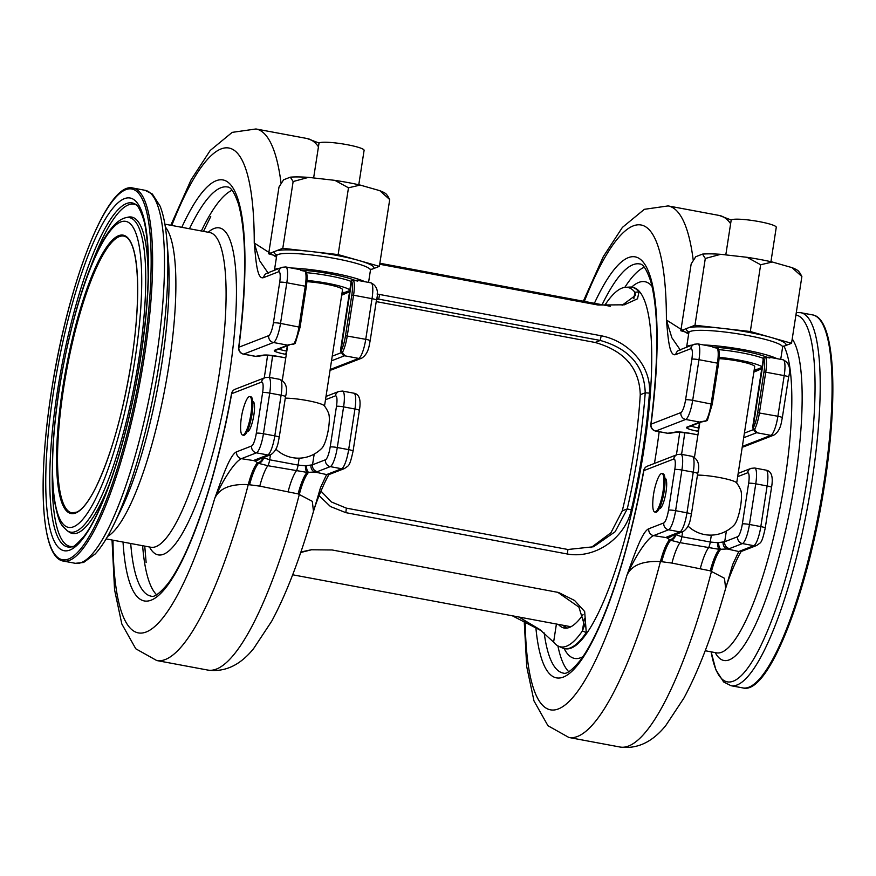 <?xml version="1.0" encoding="UTF-8"?>
<svg xmlns="http://www.w3.org/2000/svg" width="876" height="876" viewBox="0 0 876 876"><rect width="100%" height="100%" fill="white"/><g stroke="black" fill="none" stroke-linecap="round" stroke-linejoin="round"><path stroke-width="1.31" d="M622.08 305.275L635.604 295.321L634.848 292.212A182.821 40.865 -79.4 0 0 625.508 287.306A182.821 40.865 -79.4 0 0 621.949 288.127A182.821 40.865 -79.4 0 0 606.05 303.392L604.714 305.209M377.03 293.997L601.177 335.771C629.91 341.344 651.558 367.307 649.423 393.116A183.807 41.084 100.6 0 1 631.344 509.887C625.333 537.371 596.008 559.118 567.385 554.015L345.823 512.657L330.482 506.558L319.138 495.717M300.895 552.011L311.287 549.767L332.113 549.975L558.549 592.483L574.579 600.476L584.664 611.525L586.274 632.56A183.807 41.084 100.6 0 1 570.287 647.912A183.807 41.084 100.6 0 1 564.429 648.579A183.807 41.084 100.6 0 1 562.239 647.89L558.516 646.192A182.821 40.865 -79.4 0 0 582.409 630.939L584.511 625.365L578.927 607.123L557.705 592.253M625.508 287.306L629.603 287.076A183.807 41.084 100.6 0 1 631.892 287.208A183.807 41.084 100.6 0 1 638.998 291.993L637.509 298.804L624.347 304.804L598.001 305.012L379.691 264.256M558.373 624.38A163.648 36.584 -79.4 0 0 564.199 628.037A163.648 36.584 -79.4 0 0 569.422 627.435A163.648 36.584 -79.4 0 0 583.055 614.613M590.971 547.686L610.911 532.772L622.278 510.85A163.648 36.584 -79.4 0 0 640.257 394.715C639.469 368.259 624.413 350.838 595.089 342.461L376.22 301.607M541.642 630.917L512.318 615.784M320.923 491.108L331.511 502.014L346.349 508.135L567.911 549.493L593.556 546.755L615.138 531.743L627.238 508.923A182.821 40.865 -79.4 0 0 645.218 392.787C644.364 366.135 629.373 348.681 600.268 340.446L376.647 298.749M622.278 510.85L627.238 508.923L631.344 509.887M640.257 394.715L645.218 392.787L649.423 393.116M311.801 549.69L300.731 552.504M518.931 617.022L539.769 629.505L553.61 642.119A182.821 40.865 -79.4 0 0 558.516 646.192M584.292 618.795L582.409 630.939L586.274 632.56M633.841 298.694L634.848 292.212L638.998 291.993M285.291 398.142A22.831 3.055 -171.2 0 1 307.465 400.606A22.831 3.055 -171.2 0 1 324.339 405.796A32.609 32.609 0 0 1 328.555 413.165A18.746 4.194 100.6 0 1 328.511 428.572A18.746 4.194 100.6 0 1 322.05 448.008A32.609 32.609 0 0 1 275.918 449.191M344.936 292.387A30.835 4.128 8.8 0 1 342.1 292.431M307.038 280.462A30.835 4.128 8.8 0 1 327.46 283.298A30.835 4.128 8.8 0 1 349.842 289.912M358.777 184.759L364.098 150.333A22.831 3.055 -171.2 0 0 344.575 144.233A22.831 3.055 -171.2 0 0 319.674 142.755A22.831 3.055 -171.2 0 0 318.984 143.346L313.63 177.948M291.347 268.001A47.435 6.351 8.8 0 1 332.836 273.016A47.435 6.351 8.8 0 1 364.843 281.722M250.941 413.976A19.568 4.369 -79.4 0 0 249.78 396.587A19.568 4.369 -79.4 0 0 244.897 403.683A71.153 71.153 0 0 0 240.604 426.667A19.568 4.369 -79.4 0 0 242.608 435.054A19.568 4.369 -79.4 0 0 250.941 413.976M242.608 435.054L243.67 435.252A19.568 4.369 -79.4 0 0 252.014 414.173A19.568 4.369 -79.4 0 0 250.854 396.784L249.78 396.587M247.098 431.649A15.418 3.449 -79.4 0 0 247.273 431.704A15.418 3.449 -79.4 0 0 253.854 415.093A15.418 3.449 -79.4 0 0 252.934 401.394A15.418 3.449 -79.4 0 0 252.748 401.383M290.328 177.171L293.131 181.54L282.795 248.313L268.658 253.799L278.995 187.026L283.605 179.777L290.328 177.171A52.264 6.997 8.8 0 1 308.538 177.368L334.873 180.357A52.264 6.997 8.8 0 1 360.189 185.077L379.801 190.672A52.264 6.997 8.8 0 1 386.579 194.483L387.937 196.312M379.801 190.672L389.71 199.564L387.849 196.191M389.71 199.564L379.374 266.348L338.147 254.588L282.795 248.313M370.57 269.753L379.374 266.348M334.873 180.357L348.484 187.803L360.189 185.077M348.484 187.803L338.147 254.588M293.131 181.54L308.538 177.368M268.658 253.799L276.641 256.077M268.658 272.983L267.125 273.137A5.924 5.727 68.8 0 0 263.588 277.604C256.832 280.189 255.858 259.011 254.248 243.024L259.69 260.807L267.957 272.808M171.773 225.45A246.66 55.133 -79.4 0 1 254.248 243.024L276.466 257.205M274.44 270.301A47.435 6.351 8.8 0 1 274.44 270.235A47.435 6.351 8.8 0 1 279.849 268.198M306.961 281.7A22.831 3.055 8.8 0 1 330.559 285.083A22.831 3.055 8.8 0 1 342.527 289.693L324.514 406.048M286.31 354.419L285.346 354.243A14.826 1.982 8.8 0 1 274.746 350.192L287.711 345.166A17.783 3.975 -79.4 0 0 288.149 344.903L293.92 343.83A17.783 3.975 -79.4 0 0 298.979 326.858L305.275 286.211L286.813 282.762L280.517 323.408L300.041 327.263M285.762 357.934L276.925 356.28A5.924 1.325 -79.4 0 0 277.112 356.258C271.002 355.185 266.468 354.802 263.534 355.098A5.924 5.409 -98.7 0 0 265.329 355.152L257.38 356.379A5.924 5.409 -98.7 0 1 255.584 356.324L263.534 355.098M345.494 335.749L351.791 295.103A16.305 3.646 -79.4 0 0 351.67 281.393L340.852 351.309A16.305 3.646 -79.4 0 0 345.494 335.749L365.741 339.319L372.026 298.672L353.565 295.223L347.268 335.869A17.783 3.975 100.6 0 1 342.209 352.842L344.958 355.514A2.967 2.803 -126.8 0 1 342.636 353.477M349.557 291.774L341.782 295.157A2.967 2.858 68.8 0 1 343.556 292.923L349.754 290.525M355.842 280.605L357.704 281.065L355.382 280.627M342.111 292.431L343.753 292.847M349.743 290.569A2.967 2.858 68.8 0 0 348.385 292.595M302.516 270.761L305.001 271.111A2.967 0.668 -79.4 0 0 304.804 271.188M288.149 344.903A2.967 2.803 53.2 0 0 290.142 344.531L293.504 344.202A2.967 0.668 100.6 0 0 293.92 343.83A1.478 1.237 30.6 0 0 295.256 343.315L300.085 327.23L306.337 286.616L300.063 327.175M236.619 451.808A5.924 5.727 -111.2 0 0 241.404 458.674L254.347 460.699A17.783 2.376 8.8 0 1 254.828 459.988L267.782 454.962L256.427 452.837L241.404 458.674C234.023 461.948 221.562 482.632 214.686 498.521C221.77 479.161 229.851 454.469 236.619 451.808L251.642 445.972A11.859 2.65 -79.4 0 0 256.318 433.237L262.614 392.59A11.859 2.65 -79.4 0 0 261.53 382.1L231.691 393.685A214.051 47.841 100.6 0 1 167.874 584.971A214.051 47.841 100.6 0 1 123.034 542.058M262.942 457.502L269.688 459.79L298.092 465.09L305.428 465.758L311.013 465.036A5.924 4.993 -93.4 0 0 315.031 472.033L326.617 474.584L341.64 468.748L330.274 466.623L317.32 471.66A17.783 2.376 8.8 0 1 315.031 472.033L307.049 472.394A35.577 7.95 -79.4 0 0 298.114 493.9L259.778 486.136L248.269 484.592C230.355 483.782 219.164 488.425 214.686 498.521A246.66 55.133 -79.4 0 1 113.015 540.185M306.49 465.638A5.924 2.705 -93.5 0 0 308.593 472.361A35.577 7.95 -79.4 0 0 299.395 494.141A270.377 60.433 -79.4 0 1 207.864 670.085C224.968 672.374 240.221 665.202 253.624 648.579L271.724 621.172C286.802 593.118 300.731 556.523 313.488 511.376L312.294 501.324L298.114 493.9M305.428 465.758A5.924 2.19 -92.3 0 0 307.049 472.394L267.826 465.704L258.497 463.327L254.347 460.699A5.924 5.847 152 0 0 259.208 459.188M263.588 457.951A5.924 4.314 118.2 0 1 258.497 463.327A35.577 7.95 -79.4 0 0 249.561 484.833M329.902 474.19C329.726 470.817 318.327 495.553 314.21 509.109L320.496 487.658L326.617 474.584A5.924 5.727 68.8 0 0 329.661 474.299L344.684 468.474C348.506 464.959 349.305 468.342 353.072 451.118A5.924 0.788 8.8 0 0 348.659 449.651L354.944 409.004L343.589 406.88L337.293 447.526L348.659 449.651A17.783 3.975 -79.4 0 1 341.64 468.748A5.924 5.727 68.8 0 0 344.684 468.474M262.866 457.776A5.924 4.665 121 0 1 257.467 462.813A35.577 7.95 -79.4 0 0 248.269 484.592A270.377 60.433 100.6 0 1 156.738 660.537L135.78 648.788L121.819 623.975L114.559 589.767L112.029 539.999M697.46 475.088A22.831 3.055 -171.2 0 1 719.634 477.551A22.831 3.055 -171.2 0 1 736.497 482.742A32.609 32.609 0 0 1 740.724 490.111A18.746 4.194 100.6 0 1 740.68 505.507A18.746 4.194 100.6 0 1 734.219 524.954A32.609 32.609 0 0 1 688.076 526.126M757.105 369.333A30.835 4.128 8.8 0 1 754.269 369.376L755.922 369.792M719.207 357.397A30.835 4.128 8.8 0 1 739.629 360.233A30.835 4.128 8.8 0 1 762.01 366.858M770.935 261.705L776.267 227.278A22.831 3.055 -171.2 0 0 756.733 221.179A22.831 3.055 -171.2 0 0 731.843 219.701A22.831 3.055 -171.2 0 0 731.153 220.292L725.799 254.894M703.516 344.947A47.435 6.351 8.8 0 1 745.005 349.962A47.435 6.351 8.8 0 1 777.012 358.667M663.11 490.921A19.568 4.369 -79.4 0 0 661.949 473.533A19.568 4.369 -79.4 0 0 657.055 480.628A71.153 71.153 0 0 0 652.762 503.612A19.568 4.369 -79.4 0 0 654.766 512A19.568 4.369 -79.4 0 0 663.11 490.921M654.766 512L655.839 512.197A19.568 4.369 -79.4 0 0 664.183 491.118A19.568 4.369 -79.4 0 0 663.023 473.73L661.949 473.533M659.267 508.595A15.418 3.449 -79.4 0 0 659.442 508.649A15.418 3.449 -79.4 0 0 666.012 492.038A15.418 3.449 -79.4 0 0 665.103 478.34A15.418 3.449 -79.4 0 0 664.917 478.329M702.497 254.106L705.3 258.475L694.964 325.259L680.827 330.745L691.164 263.961L695.763 256.723L702.497 254.106A52.264 6.997 8.8 0 1 720.707 254.314L747.042 257.303A52.264 6.997 8.8 0 1 772.358 262.023L791.97 267.618A52.264 6.997 8.8 0 1 798.737 271.418L800.018 273.137M791.97 267.618L801.879 276.509L800.106 273.246M801.879 276.509L791.543 343.282L750.316 331.522L694.964 325.259M782.739 346.699L791.543 343.282M747.042 257.303L760.653 264.749L772.358 262.023M760.653 264.749L750.316 331.522M705.3 258.475L720.707 254.314M680.827 330.745L688.799 333.022M680.827 349.918L679.283 350.082A5.924 5.727 68.8 0 0 675.757 354.55C669.001 357.123 668.016 335.946 666.406 319.97L671.859 337.753L680.126 349.754M584.325 301.41A246.66 55.133 -79.4 0 1 666.406 319.97L688.624 334.15M686.598 347.235A47.435 6.351 8.8 0 1 686.609 347.181A47.435 6.351 8.8 0 1 692.007 345.133M719.119 358.645A22.831 3.055 8.8 0 1 742.728 362.029A22.831 3.055 8.8 0 1 754.696 366.639L736.683 482.983M698.479 431.364L697.515 431.189A14.826 1.982 8.8 0 1 686.915 427.138L699.869 422.101A17.783 3.975 -79.4 0 0 700.318 421.849L706.089 420.776A17.783 3.975 -79.4 0 0 711.148 403.803L717.444 363.157L698.982 359.707L692.686 400.354L712.21 404.208M697.931 434.879L689.094 433.226A5.924 1.325 -79.4 0 0 689.281 433.204C683.16 432.131 678.637 431.737 675.703 432.043A5.924 5.409 -98.7 0 0 677.498 432.098L669.538 433.313A5.924 5.409 -98.7 0 1 667.742 433.259L675.703 432.043M757.663 412.695L763.949 372.048A16.305 3.646 -79.4 0 0 763.839 358.328L753.021 428.255A16.305 3.646 -79.4 0 0 757.663 412.695L777.899 416.264L784.195 375.618L765.733 372.169L759.437 412.815A17.783 3.975 100.6 0 1 754.378 429.787L757.127 432.459A2.967 2.803 -126.8 0 1 754.805 430.412M761.726 368.708L753.951 372.103A2.967 2.858 68.8 0 1 755.725 369.869L761.912 367.46A2.967 2.858 68.8 0 0 760.554 369.541M768.011 357.539L769.873 357.999L767.54 357.572M714.685 347.706L717.17 348.057A2.967 0.668 -79.4 0 0 716.973 348.133M700.318 421.849A2.967 2.803 53.2 0 0 702.3 421.476M648.788 528.754A5.924 5.727 -111.2 0 0 653.562 535.619L666.505 537.645A17.783 2.376 8.8 0 1 666.997 536.933L679.951 531.907L668.585 529.783L653.562 535.619C646.192 538.893 633.72 559.578 626.855 575.466C633.939 556.107 642.02 531.414 648.788 528.754L663.811 522.917A11.859 2.65 -79.4 0 0 668.487 510.182L674.783 469.536A11.859 2.65 -79.4 0 0 673.699 459.035L643.86 470.62A214.051 47.841 100.6 0 1 581.752 659.497A214.051 47.841 100.6 0 1 535.827 627.161M675.1 534.448L681.856 536.725L710.261 542.025L717.586 542.704L723.171 541.981A5.924 4.993 -93.4 0 0 727.189 548.967L738.786 551.519L753.809 545.693L742.443 543.569L729.489 548.595A17.783 2.376 8.8 0 1 727.189 548.967L719.218 549.34A35.577 7.95 -79.4 0 0 710.272 570.834L671.947 563.082L660.438 561.538C642.524 560.728 631.333 565.37 626.855 575.466A246.66 55.133 -79.4 0 1 525.217 621.259M718.659 542.583A5.924 2.705 -93.5 0 0 720.762 549.307A35.577 7.95 -79.4 0 0 711.564 571.075A270.377 60.433 -79.4 0 1 620.033 747.031C637.137 749.308 652.39 742.147 665.793 725.525L683.893 698.117C698.971 670.063 712.9 633.468 725.657 588.322L724.452 578.269L710.272 570.834M717.586 542.704A5.924 2.19 -92.3 0 0 719.218 549.34L679.995 542.649L670.666 540.273L666.505 537.645A5.924 5.847 152 0 0 671.377 536.134M675.757 534.897A5.924 4.314 118.2 0 1 670.666 540.273A35.577 7.95 -79.4 0 0 661.719 561.768M742.071 551.124C741.895 547.763 730.485 572.499 726.379 586.055L732.654 564.604L738.786 551.519A5.924 5.727 68.8 0 0 741.83 551.245L756.853 545.409C760.675 541.905 761.474 545.288 765.241 528.064A5.924 0.788 8.8 0 0 760.828 526.596L767.113 485.95L755.758 483.826L749.462 524.472L760.828 526.596A17.783 3.975 -79.4 0 1 753.809 545.693A5.924 5.727 68.8 0 0 756.853 545.409M675.035 534.71A5.924 4.665 121 0 1 669.625 539.758A35.577 7.95 -79.4 0 0 660.438 561.538A270.377 60.433 100.6 0 1 568.907 737.482L547.949 725.722L533.988 700.92L526.728 666.713L524.187 620.755M566.608 628.125A163.648 36.584 100.6 0 1 563.06 625.256M582.923 656.661A191.614 42.825 100.6 0 1 580.711 657.712A191.614 42.825 100.6 0 1 564.133 648.525M631.585 287.164A191.614 42.825 100.6 0 1 638.812 282.411A191.614 42.825 100.6 0 1 652.051 286.342M659.168 431.715A191.614 42.825 100.6 0 1 654.438 463.426M633.326 287.405L632.811 287.383A183.807 41.084 100.6 0 1 641.692 463.163A183.807 41.084 100.6 0 1 571.218 648.076A183.807 41.084 100.6 0 1 565.348 648.755L564.429 648.579M679.743 432.076A226.632 50.666 100.6 0 1 676.392 454.896M684.78 432.547A229.764 51.355 100.6 0 1 681.583 454.37M601.177 335.771L600.268 340.446L595.089 342.461M379.615 294.413L378.706 299.088L376.472 299.953M567.385 554.015L567.911 549.493M345.823 512.657L346.349 508.135M606.05 303.392L605.743 305.406M553.61 642.119L556.413 624.019M140.697 357.452A179.372 40.099 -79.4 0 0 124.326 198.699A179.372 40.099 -79.4 0 0 53.578 391.287A179.372 40.099 -79.4 0 0 69.938 550.04A179.372 40.099 -79.4 0 0 140.697 357.452M135.616 204.36A175.014 39.124 -79.4 0 0 57.4 391.386A175.014 39.124 -79.4 0 0 71.69 546.81C72.807 547.675 76.716 544.423 83.395 537.032C103.894 511.902 129.166 433.62 140.554 357.572C145.679 324.164 148.263 294.139 148.285 267.53C148.263 252.748 147.409 240.199 145.723 229.884C144.244 216.273 136.941 203.254 135.616 204.36M52.385 468.988A174.05 38.905 -79.4 0 0 72.73 546.482M67.266 530.779A159.99 35.763 -79.4 0 0 138.758 359.795A159.99 35.763 -79.4 0 0 125.706 217.719C99.886 223.906 72.839 304.695 59.196 389.163C52.33 434.627 50.677 471.397 54.235 499.495C59.064 525.797 61.638 524.943 67.266 530.779L69.237 532.115A160.954 35.982 -79.4 0 0 110.102 482.26M148.154 278.426A160.954 35.982 -79.4 0 0 128.027 217.182L125.706 217.719M134.926 359.697A155.621 34.788 -79.4 0 0 120.735 221.956A155.621 34.788 -79.4 0 0 59.338 389.043A155.621 34.788 -79.4 0 0 73.54 526.783A155.621 34.788 -79.4 0 0 134.926 359.697M131.52 361.022A141.594 31.645 -79.4 0 0 118.599 235.699A141.594 31.645 -79.4 0 0 62.754 387.718A141.594 31.645 -79.4 0 0 75.664 513.029A141.594 31.645 -79.4 0 0 131.52 361.022C122.936 413.691 110.989 455.947 95.67 487.801C88.859 501.192 82.64 509.285 77.022 512.055L72.029 512.931A140.817 31.481 -79.4 0 1 63.674 387.783A140.817 31.481 -79.4 0 1 123.713 236.082C138.901 238.568 141.857 294.971 131.499 361.032M269.425 377.425A229.764 51.355 -79.4 0 0 269.874 374.534A229.764 51.355 -79.4 0 0 272.622 355.601M264.234 377.95A226.632 50.666 -79.4 0 0 264.848 374.03A226.632 50.666 -79.4 0 0 267.585 355.13M149.478 546.996A166.331 37.175 -79.4 0 0 229.173 375.793A166.331 37.175 -79.4 0 0 208.236 232.249M150.99 547.281L150.858 547.248A160.089 35.785 -79.4 0 0 219.109 374.786A160.089 35.785 -79.4 0 0 209.616 232.512L164.874 224.157M107.562 536.44A160.089 35.785 -79.4 0 0 168.904 365.412A160.089 35.785 -79.4 0 0 165.334 226.983M166.845 239.969A186.61 41.709 -79.4 0 1 159.728 360.003A186.61 41.709 -79.4 0 1 113.661 524.866L120.811 510.182A166.331 37.175 -79.4 0 0 161.885 363.233A166.331 37.175 -79.4 0 0 168.214 256.241L166.845 239.969C165.674 225.877 163.429 214.609 160.122 206.156L152.391 194.056L144.967 190.278L133.086 188.066C107.398 180.598 67.671 283.944 51.312 392.174C37.252 482.304 41.358 558.165 63.455 561.089A189.731 42.409 -79.4 0 0 144.343 356.685A189.731 42.409 -79.4 0 0 133.086 188.066M113.661 524.866C107.485 537.59 101.331 547.292 95.199 553.971L83.614 562.469L75.325 563.312A189.731 42.409 -79.4 0 0 156.224 358.908A189.731 42.409 -79.4 0 0 144.967 190.278M142.919 356.587A188.548 42.147 -79.4 0 0 125.717 189.709A188.548 42.147 -79.4 0 0 51.345 392.141A188.548 42.147 -79.4 0 0 68.547 559.019A188.548 42.147 -79.4 0 0 142.919 356.587M136.47 205.039A174.05 38.905 -79.4 0 0 89.538 269.983M783.998 346.206A160.089 35.785 100.6 0 1 784.852 480.398A160.089 35.785 100.6 0 1 716.59 652.861L716.721 652.883M792.211 338.913A166.331 37.175 100.6 0 1 794.904 481.406A166.331 37.175 100.6 0 1 715.221 652.609M795.923 314.977A186.61 41.709 100.6 0 1 806.905 480.815A186.61 41.709 100.6 0 1 755.649 655.631A186.61 41.709 100.6 0 1 711.137 651.843L715.878 669.833L723.609 681.944L731.044 685.722L742.914 687.934A189.731 42.409 100.6 0 0 823.801 483.53A189.731 42.409 100.6 0 0 812.545 314.9C834.642 317.824 838.748 393.685 824.688 483.826C808.329 592.056 768.613 695.402 742.914 687.934M796.295 312.557L800.675 312.688A189.731 42.409 100.6 0 1 811.932 481.307A189.731 42.409 100.6 0 1 731.044 685.722M824.655 483.848A188.548 42.147 100.6 0 1 754.05 684.265M351.309 281.47A35.073 4.698 -171.2 0 0 329.573 275.885A35.073 4.698 -171.2 0 0 306.425 272.666M301.289 270.136A37.777 5.059 8.8 0 1 354.879 280.353M276.674 255.004A50.403 6.745 8.8 0 1 275.732 251.062A50.403 6.745 8.8 0 1 310.465 251.445A50.403 6.745 8.8 0 1 336.253 255.321A50.403 6.745 8.8 0 1 358.755 260.468A50.403 6.745 8.8 0 1 372.3 269.085A50.403 6.745 8.8 0 1 370.679 269.556M368.555 282.411L370.438 270.235A47.435 6.351 -171.2 0 0 335.081 258.508A47.435 6.351 -171.2 0 0 276.696 255.715L276.444 254.456L277.166 255.004M181.792 227.311A214.051 47.841 100.6 0 1 238.885 347.225A5.924 1.423 7.3 0 0 238.688 347.531C246.66 281.995 246.616 234.242 238.546 204.294C234.571 192.665 230.892 186.906 227.497 186.993A208.116 46.516 -79.4 0 0 189.468 228.745M201.381 230.968A208.116 46.516 100.6 0 1 232.096 190.267M255.223 356.258A5.924 1.325 -79.4 0 0 255.387 356.346A5.924 1.325 -79.4 0 0 255.584 356.324L243.67 354.101A5.924 1.325 100.6 0 1 243.473 354.123L255.387 356.346A5.924 5.924 0 0 0 257.38 356.379M273.4 322.915A5.924 0.788 -171.2 0 1 280.517 323.408A17.783 3.975 100.6 0 1 273.509 342.516L243.67 354.101A5.924 5.727 -111.2 0 1 238.885 347.225L268.724 335.639A11.859 2.65 -79.4 0 0 273.4 322.915L279.696 282.269A11.859 2.65 -79.4 0 0 278.612 271.768L263.588 277.604M274.746 350.192A2.967 2.858 68.8 0 0 276.269 350.05L289.233 345.024A2.967 2.858 68.8 0 1 287.711 345.166L273.509 342.516A5.924 5.727 -111.2 0 1 268.724 335.639M306.118 271.943L305.001 271.111A2.967 0.668 -79.4 0 1 305.155 271.253A1.478 1.391 -27.9 0 1 306.118 271.943C307.268 273.432 307.356 278.316 306.381 286.583L305.275 286.211A17.783 3.975 -79.4 0 0 305.155 271.253L300.895 270.454A17.783 3.975 -79.4 0 0 299.964 269.611L285.762 266.961A17.783 3.975 100.6 0 1 286.813 282.762A5.924 0.788 -171.2 0 0 279.696 282.269M318.459 146.763A270.377 60.433 -79.4 0 0 307.104 138.517L255.967 128.969A270.377 60.433 100.6 0 1 281.076 183.423M277.112 356.258L285.773 357.879M330.175 369.508L358.722 358.415L344.52 355.765L331.555 360.803A14.826 1.982 8.8 0 1 331.522 360.813A2.967 2.858 -111.2 0 0 331.555 360.803M344.958 355.514A17.783 3.975 100.6 0 1 344.52 355.765A2.967 2.858 -111.2 0 1 342.133 353.291M370.154 340.786C369.114 344.958 368.971 353.367 361.766 358.142A5.924 5.727 -111.2 0 1 358.722 358.415A17.783 3.975 -79.4 0 0 365.741 339.319A5.924 0.788 -171.2 0 1 370.154 340.786L376.45 300.139A5.924 0.788 -171.2 0 0 372.026 298.672A17.783 3.975 -79.4 0 0 370.975 282.86L356.773 280.211A17.783 3.975 100.6 0 1 357.704 281.065L353.444 280.265A17.783 3.975 100.6 0 1 353.565 295.223L351.791 295.103M267.125 273.137L282.149 267.3A5.924 5.727 68.8 0 0 278.612 271.768M331.927 369.727A5.924 5.727 -111.2 0 1 330.088 370.099A5.924 5.924 0 0 0 331.927 369.727L361.766 358.142M278.864 349.042A11.859 1.588 -171.2 0 0 286.518 351.057L287.339 345.757M285.346 354.243A2.967 0.668 -79.4 0 0 286.518 351.057L286.824 351.112M332.234 356.171L340.972 352.787M356.532 280.736L353.291 280.123A2.967 0.668 100.6 0 1 353.444 280.265A1.478 1.391 -27.9 0 0 351.67 281.393M340.852 351.309A1.478 1.237 30.6 0 0 342.209 352.842L341.793 353.214L342.976 353.685L342.56 351.955M130.71 543.492A208.116 46.516 -79.4 0 0 151.121 596.162C154.165 597.574 159.771 593.413 167.929 583.657C173.963 575.696 180.248 564.516 186.774 550.095C204.951 508.846 219.876 456.714 231.538 393.685L231.691 393.685A5.924 5.727 68.8 0 1 235.228 389.218A5.924 5.924 0 0 0 231.538 393.685M156.585 594.76A208.116 46.516 100.6 0 1 142.624 545.715M256.318 433.237A5.924 0.788 -171.2 0 1 263.446 433.74L274.801 435.865L281.097 395.218L269.731 393.094L263.446 433.74A17.783 3.975 100.6 0 1 256.427 452.837A5.924 5.727 -111.2 0 1 251.642 445.972M259.778 486.136A35.577 7.95 -79.4 0 1 267.826 465.704A5.924 1.325 100.6 0 0 269.688 459.79L270.454 454.83M288.182 491.447A35.577 7.95 -79.4 0 1 296.23 471.014A5.924 1.325 100.6 0 0 298.092 465.09L299.165 458.17M311.013 465.036A11.859 1.588 -171.2 0 0 312.535 464.795L314.188 454.096M317.32 471.66A5.924 5.727 -111.2 0 1 312.535 464.795L325.5 459.758A11.859 2.65 -79.4 0 0 330.175 447.023L336.472 406.376A11.859 2.65 -79.4 0 0 335.388 395.886L325.5 399.73M280.035 379.407C286.058 382.308 287.886 388.068 285.51 396.686A5.924 0.788 -171.2 0 0 281.097 395.218A17.783 3.975 -79.4 0 0 280.035 379.407L268.68 377.282A17.783 3.975 100.6 0 1 269.731 393.094A5.924 0.788 -171.2 0 0 262.614 392.59M279.225 437.332C278.185 441.504 278.042 449.914 270.826 454.677A5.924 5.727 -111.2 0 1 267.782 454.962A17.783 3.975 -79.4 0 0 274.801 435.865A5.924 0.788 -171.2 0 1 279.225 437.332L285.51 396.686M353.072 451.118L359.368 410.472A5.924 0.788 8.8 0 0 354.944 409.004A17.783 3.975 -79.4 0 0 353.893 393.193L342.527 391.068A17.783 3.975 100.6 0 1 343.589 406.88A5.924 0.788 -171.2 0 0 336.472 406.376M330.175 447.023A5.924 0.788 -171.2 0 1 337.293 447.526A17.783 3.975 100.6 0 1 330.274 466.623A5.924 5.727 -111.2 0 1 325.5 459.758M235.228 389.218L265.067 377.633A5.924 5.727 68.8 0 0 261.53 382.1M326.003 396.434L338.924 391.419A5.924 5.727 68.8 0 0 335.388 395.886M270.826 454.677L257.873 459.714A5.924 5.727 -111.2 0 1 254.828 459.988M763.478 358.415A35.073 4.698 -171.2 0 0 741.742 352.831A35.073 4.698 -171.2 0 0 718.594 349.612M713.458 347.071A37.777 5.059 8.8 0 1 767.037 357.288M688.843 331.938A50.403 6.745 8.8 0 1 687.89 327.996A50.403 6.745 8.8 0 1 722.634 328.39A50.403 6.745 8.8 0 1 748.422 332.267A50.403 6.745 8.8 0 1 770.924 337.402A50.403 6.745 8.8 0 1 784.469 346.031A50.403 6.745 8.8 0 1 782.837 346.491M780.724 359.357L782.607 347.17A47.435 6.351 -171.2 0 0 747.25 335.442A47.435 6.351 -171.2 0 0 688.854 332.661L688.613 331.402L689.324 331.949M594.399 303.282A214.051 47.841 100.6 0 1 651.054 424.17A5.924 1.423 7.3 0 0 650.846 424.477C658.829 358.93 658.785 311.188 650.715 281.24C646.74 269.611 643.05 263.84 639.666 263.939A208.116 46.516 -79.4 0 0 602.097 304.728M624.807 287.372A208.116 46.516 100.6 0 1 644.265 267.202M667.392 433.193A5.924 1.325 -79.4 0 0 667.556 433.281A5.924 1.325 -79.4 0 0 667.742 433.259L655.828 431.036A5.924 1.325 100.6 0 1 655.642 431.058L667.556 433.281A5.924 5.924 0 0 0 669.538 433.313M679.283 350.082L694.307 344.246L697.92 343.896L712.122 346.546A17.783 3.975 -79.4 0 1 713.064 347.4L717.324 348.199A17.783 3.975 -79.4 0 1 717.444 363.157L718.55 363.518L712.221 404.121M685.569 399.85A5.924 0.788 -171.2 0 1 692.686 400.354A17.783 3.975 100.6 0 1 685.667 419.451L655.828 431.036A5.924 5.727 -111.2 0 1 651.054 424.17L680.893 412.585A11.859 2.65 -79.4 0 0 685.569 399.85L691.854 359.204A11.859 2.65 -79.4 0 0 690.781 348.714L675.757 354.55M686.915 427.138A2.967 2.858 68.8 0 0 688.437 426.995L701.391 421.969A2.967 2.858 68.8 0 1 699.869 422.101L685.667 419.451A5.924 5.727 -111.2 0 1 680.893 412.585M697.92 343.896A17.783 3.975 100.6 0 1 698.982 359.707A5.924 0.788 -171.2 0 0 691.854 359.204M730.628 223.698A270.377 60.433 -79.4 0 0 719.262 215.463L668.136 205.915A270.377 60.433 100.6 0 1 693.245 260.369M689.281 433.204L697.942 434.825M742.344 446.442L770.891 435.361L756.689 432.711L743.724 437.737A14.826 1.982 8.8 0 1 743.691 437.759M757.127 432.459A17.783 3.975 100.6 0 1 756.689 432.711A2.967 2.858 -111.2 0 1 754.302 430.236M782.323 417.732C781.283 421.904 781.14 430.313 773.935 435.076A5.924 5.727 -111.2 0 1 770.891 435.361A17.783 3.975 -79.4 0 0 777.899 416.264A5.924 0.788 -171.2 0 1 782.323 417.732L788.619 377.085A5.924 0.788 -171.2 0 0 784.195 375.618A17.783 3.975 -79.4 0 0 783.144 359.806L768.942 357.156A17.783 3.975 100.6 0 1 769.873 357.999L765.613 357.211A17.783 3.975 100.6 0 1 765.733 372.169L763.949 372.048M694.307 344.246A5.924 5.727 68.8 0 0 690.781 348.714M742.246 447.067A5.924 5.924 0 0 0 744.096 446.661A5.924 5.727 -111.2 0 1 742.246 447.045M691.033 425.988A11.859 1.588 -171.2 0 0 698.687 428.003L699.508 422.703M697.515 431.189A2.967 0.668 -79.4 0 0 698.687 428.003L698.993 428.057M744.403 433.116L753.141 429.722M768.701 357.671L765.46 357.069A2.967 0.668 100.6 0 1 765.613 357.211A1.478 1.391 -27.9 0 0 763.839 358.328M717.324 348.199A2.967 0.668 -79.4 0 0 717.17 348.057L718.287 348.889A1.478 1.391 -27.9 0 0 717.324 348.199M753.021 428.255A1.478 1.237 30.6 0 0 754.378 429.787L753.951 430.149L755.145 430.62L754.729 428.89M763.116 359.948L752.67 427.149L753.951 430.149M701.391 421.969L705.662 421.137A2.967 0.668 100.6 0 0 706.089 420.776A1.478 1.237 30.6 0 0 707.425 420.25L712.254 404.165L718.55 363.518C719.524 355.251 719.437 350.378 718.287 348.889M544.182 632.932A208.116 46.516 -79.4 0 0 563.29 673.096C566.334 674.52 571.94 670.348 580.087 660.603C586.132 652.642 592.406 641.451 598.932 627.041C617.12 585.781 632.045 533.648 643.707 470.631L643.86 470.62A5.924 5.727 68.8 0 1 647.397 466.163A5.924 5.924 0 0 0 643.707 470.631M568.754 671.706A208.116 46.516 100.6 0 1 557.892 645.875M668.487 510.182A5.924 0.788 -171.2 0 1 675.604 510.686L686.97 512.81L693.266 472.153L681.9 470.04L675.604 510.686A17.783 3.975 100.6 0 1 668.585 529.783A5.924 5.727 -111.2 0 1 663.811 522.917M671.947 563.082A35.577 7.95 -79.4 0 1 679.995 542.649A5.924 1.325 100.6 0 0 681.856 536.725L682.623 531.765M700.351 568.382A35.577 7.95 -79.4 0 1 708.399 547.949A5.924 1.325 100.6 0 0 710.261 542.025L711.334 535.105M723.171 541.981A11.859 1.588 -171.2 0 0 724.704 541.729L726.357 531.042M729.489 548.595A5.924 5.727 -111.2 0 1 724.704 541.729L737.658 536.703A11.859 2.65 -79.4 0 0 742.344 523.968L748.63 483.322A11.859 2.65 -79.4 0 0 747.546 472.832L737.658 476.664M692.204 456.352C698.227 459.254 700.044 465.014 697.679 473.62A5.924 0.788 -171.2 0 0 693.266 472.153A17.783 3.975 -79.4 0 0 692.204 456.352L680.849 454.228A17.783 3.975 100.6 0 1 681.9 470.04A5.924 0.788 -171.2 0 0 674.783 469.536M691.394 514.267C690.343 518.45 690.211 526.859 682.995 531.622A5.924 5.727 -111.2 0 1 679.951 531.907A17.783 3.975 -79.4 0 0 686.97 512.81A5.924 0.788 -171.2 0 1 691.394 514.267L697.679 473.62M765.241 528.064L771.537 487.406A5.924 0.788 8.8 0 0 767.113 485.95A17.783 3.975 -79.4 0 0 766.062 470.138L754.696 468.014A17.783 3.975 100.6 0 1 755.758 483.826A5.924 0.788 -171.2 0 0 748.63 483.322M742.344 523.968A5.924 0.788 -171.2 0 1 749.462 524.472A17.783 3.975 100.6 0 1 742.443 543.569A5.924 5.727 -111.2 0 1 737.658 536.703M647.397 466.163L677.236 454.578A5.924 5.727 68.8 0 0 673.699 459.035M738.172 473.379L751.082 468.364A5.924 5.727 68.8 0 0 747.546 472.832M682.995 531.622L670.041 536.659A5.924 5.727 -111.2 0 1 666.997 536.933M610.331 306.261L379.855 263.238M570.944 626.734L292.672 574.787M566.695 628.114L563.454 625.333M631.892 287.208L632.811 287.383M203.506 231.374L210.733 216.547M75.325 563.312L63.455 561.089M150.858 547.248L106.116 538.904M144.748 546.109L146.139 562.545M800.675 312.688L812.545 314.9M705.224 650.737L716.59 652.861M253.755 402.15L252.792 401.975M287.667 345.626L282.302 380.293M255.967 128.969L232.184 132.375L210.207 150.475L191.099 179.766L170.787 225.263M307.104 138.517L319.138 143.073M282.149 267.3L285.762 266.961M370.975 282.86C376.987 285.773 378.815 291.533 376.45 300.139M238.688 347.531A5.924 5.924 0 0 0 243.473 354.123M356.773 280.211L354.681 280.419M299.964 269.611L301.826 270.553M341.793 353.214L340.512 350.214L350.926 282.948C350.937 281.163 351.725 280.221 353.291 280.123M289.233 345.024L290.098 344.553M295.256 343.315L293.504 344.202M276.925 356.28L265.329 355.152M207.864 670.085L156.738 660.537M314.243 509.033L313.488 511.376M359.368 410.472C361.208 399.927 359.379 394.167 353.893 393.193M265.067 377.633L268.68 377.282M338.924 391.419L342.527 391.068M248.313 431.299L247.35 431.112M274.44 270.235L276.696 255.715M370.209 269.414L371.052 269.096L370.438 270.235M665.924 479.095L664.961 478.92M699.836 422.571L694.471 457.228M668.136 205.915L644.342 209.32L622.376 227.421L603.268 256.701L583.328 301.213M719.262 215.463L731.296 220.018M783.144 359.806C789.156 362.708 790.984 368.467 788.619 377.085M650.846 424.477A5.924 5.924 0 0 0 655.642 431.058M744.096 446.661L773.935 435.076M768.942 357.156L766.85 357.364M712.122 346.546L713.995 347.487M765.46 357.069C763.894 357.156 763.106 358.109 763.084 359.894M707.425 420.25L705.662 421.137M689.094 433.226L677.498 432.098M620.033 747.031L568.907 737.482M726.401 585.978L725.657 588.322M771.537 487.406C773.377 476.873 771.548 471.113 766.062 470.138M677.236 454.578L680.849 454.228M751.082 468.364L754.696 468.014M660.482 508.233L659.518 508.058M686.609 347.181L688.854 332.661M782.377 346.349L783.221 346.042L782.607 347.17"/></g></svg>
